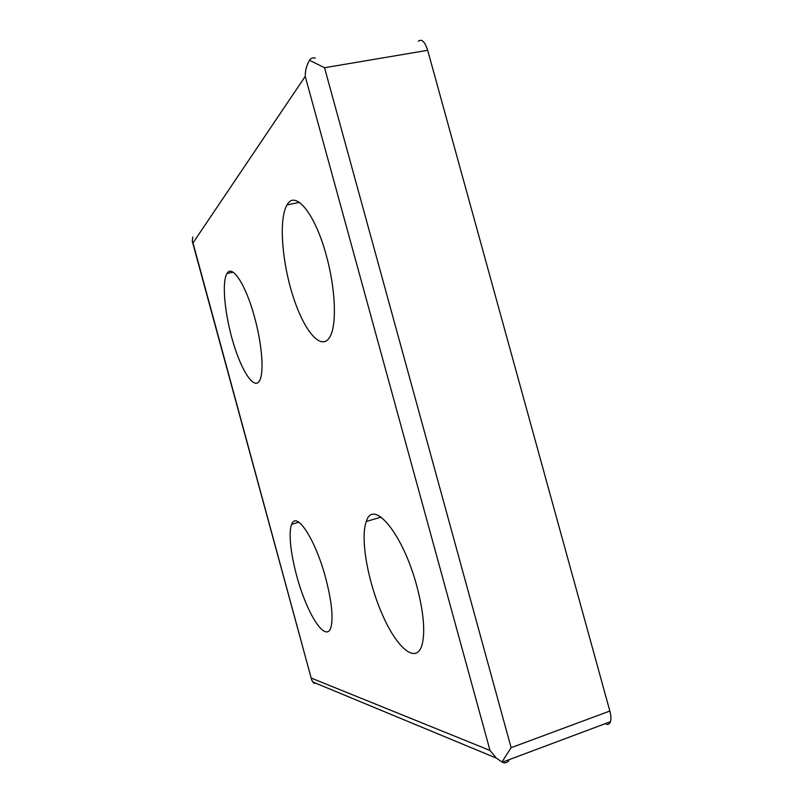 <?xml version="1.0" encoding="UTF-8"?>
<svg xmlns="http://www.w3.org/2000/svg" width="803" height="803" viewBox="0 0 803 803"><rect width="100%" height="100%" fill="white"/><g stroke="black" fill="none" stroke-linecap="round" stroke-linejoin="round"><path stroke-width="1.2" d="M606.335 724.296C608.323 724.808 609.698 723.955 610.471 721.706C611.254 719.066 611.043 715.503 609.848 711.026L427.678 50.308C424.857 41.636 421.716 38.604 418.263 41.214M326.339 255.585C335.413 288.167 336.879 323.509 330.404 335.915C322.344 352.497 304.759 332.542 293.436 297.522C281.973 262.742 278.5 219.018 287.042 204.895C295.133 189.468 315.107 213.427 326.339 255.585M325.637 577.859C331.86 601.879 333.536 618.671 330.675 628.217C326.379 639.81 313.04 622.967 302.861 595.184C292.603 567.55 287.253 534.477 291.72 524.299C296.397 510.618 315.348 539.104 325.637 577.859M254.611 317.406C262.119 344.527 264.167 372.893 259.63 380.582C254.41 390.419 242.034 372 233.482 343.554C224.85 315.248 221.528 282.184 226.988 273.512C232.127 263.866 245.909 284.814 254.611 317.406M416.837 586.14C423.673 612.298 425.399 631.931 422.017 645.04C416.175 664.774 396.853 648.051 382.348 614.576C367.714 581.362 360.055 538.201 366.298 521.478C372.993 498.141 402.855 533.312 416.837 586.14M315.358 58.127C312.718 57.485 310.771 58.197 309.526 60.265L324.532 67.733L427.678 50.308M192.81 237.026L192.248 241.181L192.991 242.958L305.23 76.375C305.23 70.443 306.666 65.073 309.526 60.265M305.23 76.375L490.011 750.454L496.334 758.112L502.317 762.208C504.595 763.372 506.743 762.92 508.751 760.873L507.386 760.311M314.646 682.731L314.364 683.604L311.735 680.141L192.991 242.958M324.532 67.733L511.12 747.693L501.965 762.007M490.011 750.454L311.454 678.164M511.12 747.693L609.848 711.026M299.419 202.366L287.042 204.895M312.508 681.847L496.334 758.112M192.248 241.181L311.735 680.141M610.471 721.706L502.317 762.208M381.104 517.112L366.298 521.478M233.061 272.187L226.988 273.512M298.836 522.241L291.72 524.299"/></g></svg>
